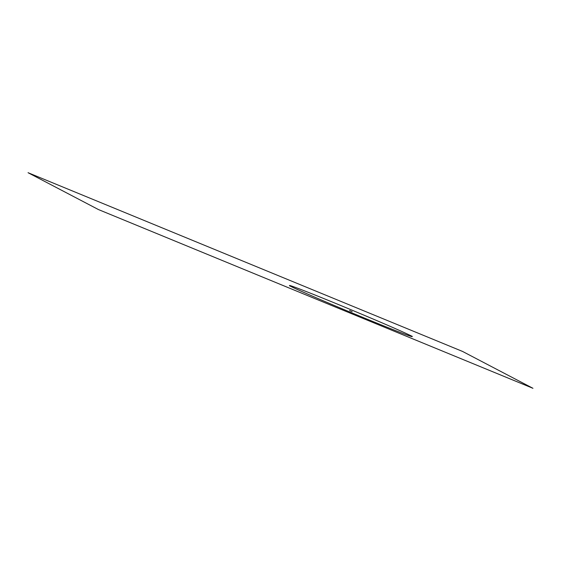 <?xml version="1.0" encoding="UTF-8"?>
<svg xmlns="http://www.w3.org/2000/svg" width="561" height="561" viewBox="0 0 561 561"><rect width="100%" height="100%" fill="white"/><g stroke="black" fill="none" stroke-linecap="round" stroke-linejoin="round"><path stroke-width="0.84" d="M462.552 351.438L532.95 388.296L98.448 209.562L28.05 172.704L462.552 351.438M336.951 303.901L339.573 305.037L336.951 303.901M289.462 285.78L292.085 286.909L289.462 285.78M349.545 310.499L352.175 311.628L349.545 310.499M409.635 335.219L412.265 336.348L409.635 335.219M362.147 317.091L364.776 318.227L362.147 317.091M363.458 317.659A66.5 1.276 -157.4 0 0 396.599 329.174A66.5 1.276 -157.4 0 0 292.526 286.362A66.5 1.276 -157.4 0 0 363.458 317.659"/></g></svg>
